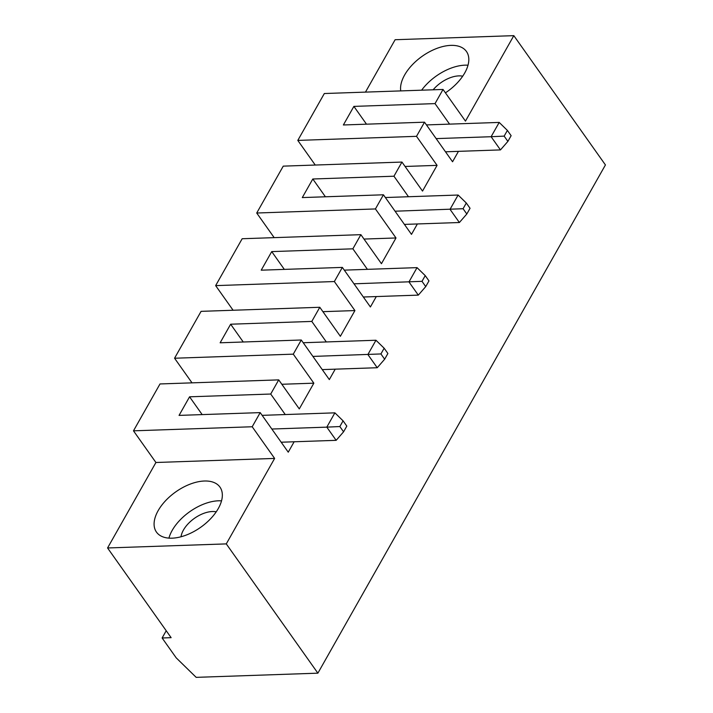 <?xml version="1.0" encoding="UTF-8"?>
<svg xmlns="http://www.w3.org/2000/svg" width="713" height="713" viewBox="0 0 713 713"><rect width="100%" height="100%" fill="white"/><g stroke="black" fill="none" stroke-linecap="round" stroke-linejoin="round"><path stroke-width="1.07" d="M192.02 382.854L174.56 358.229L293.275 354.156L313.845 383.175L299.282 408.906L278.721 379.877L270.717 394.031L285.253 414.556M313.845 383.175L281.831 384.271M317.882 673.17L196.173 677.35L176.209 657.858L162.118 637.983L171.129 637.672L107.565 547.967L155.924 462.496L133.483 430.83L252.197 426.757L274.63 458.423L226.279 543.894L317.882 673.17L605.435 164.935L513.823 35.65L465.464 121.121L443.031 89.455L435.028 103.608L449.573 124.124M315.253 165.042L297.802 140.408L416.508 136.335L424.511 122.19L452.559 161.762L458.45 151.352M416.508 136.335L437.078 165.363L422.524 191.084L401.954 162.065L393.95 176.209L408.487 196.735M274.175 237.643L256.725 213.018L375.43 208.945L383.434 194.792L411.481 234.372L417.372 223.953M375.43 208.945L396 237.964L381.446 263.694L360.876 234.666L352.873 248.819L367.409 269.345M233.098 310.253L215.647 285.619L334.352 281.546L342.356 267.402L370.404 306.973L376.295 296.563M334.352 281.546L354.922 310.574L340.359 336.295L319.798 307.276L311.795 321.42L326.331 341.946M293.275 354.156L301.278 340.003L329.326 379.583L335.217 369.174M252.197 426.757L260.2 412.613L288.248 452.185L294.139 441.775M174.56 358.229L201.084 311.349L319.798 307.276M215.647 285.619L242.162 238.739L360.876 234.666M256.725 213.018L283.248 166.138L401.954 162.065M297.802 140.408L324.326 93.528L443.031 89.455M365.466 92.12L395.118 39.723L513.823 35.65M133.483 430.83L160.006 383.95L278.721 379.877M262.143 415.349L334.887 412.845L343.078 420.83L339.843 426.543L326.804 427.14L336.153 440.331L281.18 442.22M334.887 412.845L326.804 427.14L271.831 429.03M336.153 440.331L343.577 431.82L346.812 426.107L343.078 420.83M339.843 426.543L343.577 431.82M202.171 414.601L189.569 396.811L179.061 415.394L260.2 412.613M189.569 396.811L270.717 394.031M322.258 369.61L377.23 367.73L367.881 354.539L375.965 340.244L384.155 348.22L380.92 353.942L384.655 359.218L387.89 353.496L384.155 348.22M303.221 342.739L375.965 340.244M380.92 353.942L312.909 356.42M377.23 367.73L384.655 359.218M323.194 369.584L322.766 370.332M301.278 340.003L220.139 342.793L230.647 324.21L311.795 321.42M243.249 341.999L230.647 324.21M354.922 310.574L322.909 311.67M284.327 269.389L271.724 251.6L261.216 270.182L342.356 267.402M271.724 251.6L352.873 248.819M396 237.964L363.986 239.06M383.434 194.792L302.294 197.581L312.802 178.999L393.95 176.209M437.078 165.363L405.073 166.459M424.511 122.19L343.372 124.971L353.88 106.389L435.028 103.608M400.742 90.907A38.912 21.648 144.7 0 1 404.627 74.999A38.912 21.648 144.7 0 1 436.695 48.466A38.912 21.648 144.7 0 1 466.436 51.461A38.912 21.648 144.7 0 1 445.429 92.842M162.118 637.983L166.218 630.729M107.565 547.967L226.279 543.894M274.63 458.423L155.924 462.496M158.161 510.633A38.912 21.648 144.7 0 1 190.228 484.1A38.912 21.648 144.7 0 1 219.96 487.104A38.912 21.648 144.7 0 1 200.727 527.264A38.912 21.648 144.7 0 1 156.459 532.094A38.912 21.648 144.7 0 1 158.161 510.633M282.116 442.185L281.688 442.933M325.413 196.788L312.802 178.999M445.5 151.798L500.464 149.908L507.888 141.397L511.123 135.684L507.389 130.408L504.153 136.121L507.888 141.397M426.454 124.918L499.198 122.422L507.389 130.408M446.427 151.762L446.008 152.511M366.491 124.178L353.88 106.389M467.995 65.222A38.912 21.648 -35.3 0 0 421.624 90.195M385.376 197.528L458.12 195.032L466.311 203.009L463.076 208.722L466.81 214.007L470.045 208.285L466.311 203.009M504.153 136.121L491.114 136.718L499.198 122.422M500.464 149.908L491.114 136.718L436.151 138.607M433.139 89.793A24.322 13.529 144.7 0 1 462.701 76.184M466.81 214.007L459.386 222.518L404.423 224.399M463.076 208.722L395.073 211.208M459.386 222.518L450.037 209.328L458.12 195.032M405.349 224.372L404.931 225.121M425.732 286.608L428.968 280.895L425.233 275.619L421.998 281.332L425.732 286.608L418.308 295.12L363.336 297.009M421.998 281.332L353.996 283.819M418.308 295.12L408.959 281.929L417.043 267.633L425.233 275.619M364.272 296.973L363.844 297.722M344.299 270.138L417.043 267.633M181.022 536.773A24.322 13.529 144.7 0 1 194.408 518.351A24.322 13.529 144.7 0 1 216.235 511.818M221.52 500.856A38.912 21.648 -35.3 0 0 172.181 530.419A38.912 21.648 -35.3 0 0 168.919 538.128"/></g></svg>
